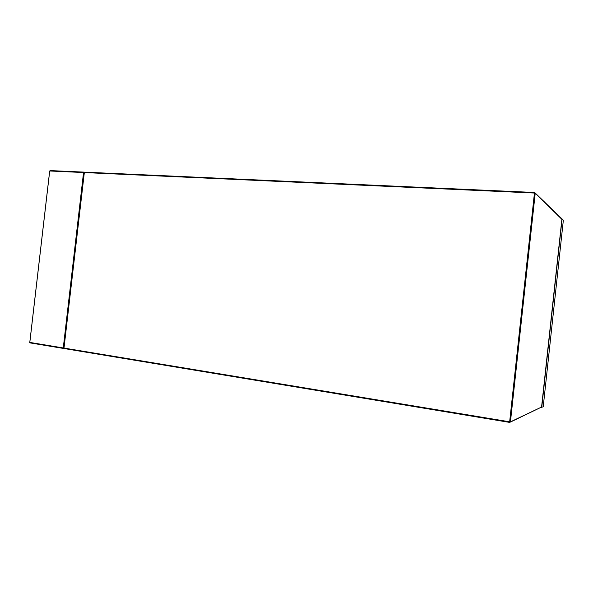 <?xml version="1.0" encoding="UTF-8"?>
<svg xmlns="http://www.w3.org/2000/svg" width="593" height="593" viewBox="0 0 593 593"><rect width="100%" height="100%" fill="white"/><g stroke="black" fill="none" stroke-linecap="round" stroke-linejoin="round"><path stroke-width="0.89" d="M84.688 172.155L534.634 192.495L563.35 220.196L543.218 406.768L541.261 407.458M64.118 348.506L63.273 347.95L83.546 172.526L84.325 172.14M541.557 407.235L561.882 219.328L535.227 193.17L510.44 421.868L541.624 407.028L510.373 422.09M509.676 422.401L64.333 348.573L64.051 348.084L509.654 421.816L534.456 193.036L84.332 172.563L64 348.009M84.265 172.637L63.874 348.032L64.252 348.565M84.717 172.155L534.597 192.495L534.456 193.036L535.227 193.17L534.597 192.495M509.654 421.816L509.706 422.409L510.44 421.868L509.654 421.816M541.631 407.02L561.882 219.328M562.082 218.936L541.735 407.48M83.546 172.526L49.716 170.984L29.813 342.413L63.273 347.95M50.108 170.591L84.206 172.133L50.086 170.591M63.851 348.499L30.102 342.902L29.65 342.376L30.028 342.887M29.791 342.354L49.679 171.058M563.35 220.196L543.218 406.768"/></g></svg>
